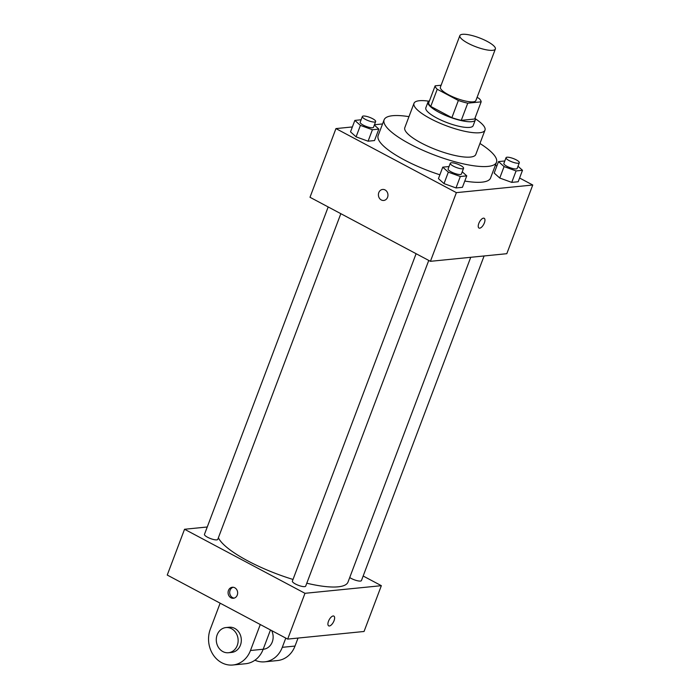 <?xml version="1.0" encoding="UTF-8"?>
<svg xmlns="http://www.w3.org/2000/svg" width="700" height="700" viewBox="0 0 700 700"><rect width="100%" height="100%" fill="white"/><g stroke="black" fill="none" stroke-linecap="round" stroke-linejoin="round"><path stroke-width="1.05" d="M487.156 41.37A18.97 4.786 -159.3 0 1 495.355 49.026A18.97 4.786 -159.3 0 1 475.921 46.795A18.97 4.786 -159.3 0 1 459.865 35.613A18.97 4.786 -159.3 0 1 487.156 41.37M495.355 49.026L475.886 100.546A18.97 4.786 -159.3 0 1 456.452 98.315A18.97 4.786 -159.3 0 1 440.396 87.132L459.865 35.613M441.114 85.234L435.137 85.829A24.483 6.177 -159.3 0 0 437.238 89.25L458.36 100.485A24.483 6.177 -159.3 0 0 467.758 103.18L481.154 101.841A24.483 6.177 -159.3 0 0 479.045 98.42L477.085 97.379M467.758 103.18L461.265 120.347L474.661 119.018L481.154 101.841M461.265 120.347A24.483 6.177 -159.3 0 1 451.876 117.661L458.36 100.485M435.137 85.829L428.645 103.005A24.483 6.177 -159.3 0 0 430.754 106.426L451.876 117.661M429.485 100.791A25.296 6.379 20.7 0 0 427.998 102.069A25.296 6.379 20.7 0 0 443.949 114.73A25.296 6.379 20.7 0 0 471.73 121.686A25.296 6.379 20.7 0 0 475.317 119.954A25.296 6.379 20.7 0 0 475.046 118.003M475.317 119.954L473.156 125.676A25.296 6.379 -159.3 0 1 469.56 127.409A25.296 6.379 -159.3 0 1 441.787 120.453A25.296 6.379 -159.3 0 1 425.828 107.791L427.998 102.069M430.754 106.426L437.238 89.25M428.733 101.176A37.94 9.572 20.7 0 0 413.998 103.32A37.94 9.572 20.7 0 0 437.938 122.316A37.94 9.572 20.7 0 0 479.596 132.746A37.94 9.572 20.7 0 0 484.986 130.148A37.94 9.572 20.7 0 0 475.352 118.79M413.998 103.32L404.81 127.645A37.94 9.572 20.7 0 0 428.741 146.641A37.94 9.572 20.7 0 0 470.409 157.071A37.94 9.572 20.7 0 0 475.79 154.472L484.986 130.148M408.966 116.655A60.069 15.155 20.7 0 0 384.108 119.822A60.069 15.155 20.7 0 0 422.004 149.896A60.069 15.155 20.7 0 0 487.97 166.407A60.069 15.155 20.7 0 0 496.492 162.295A60.069 15.155 20.7 0 0 479.946 143.482M496.492 162.295L490.543 178.036A60.069 15.155 -159.3 0 1 482.02 182.149A60.069 15.155 -159.3 0 1 464.791 181.055M439.88 174.79A60.069 15.155 -159.3 0 1 378.158 135.564L384.108 119.822M449.041 166.539L442.759 167.16L438.436 178.614L444.001 183.601L455.998 187.95L462.429 187.311L466.751 175.866L462.245 171.815M361.121 119.779L354.848 120.409L350.516 131.854L356.09 136.85L368.086 141.199L374.517 140.551L378.84 129.106L374.325 125.064M352.371 126.945L335.947 128.59L456.383 192.64L532.753 185.01L519.593 178.01M496.877 165.935L495.416 165.156M382.55 123.935L374.447 124.749M504.796 160.974L498.514 161.595L494.191 173.049L499.756 178.036L511.752 182.385L518.184 181.746L522.506 170.293L518 166.25M335.947 128.59L309.995 197.278L430.421 261.319L506.8 253.697L532.753 185.01M430.421 261.319L456.383 192.64M484.19 218.278A5.53 2.424 -62 0 1 484.374 222.889A5.53 2.424 -62 0 1 478.992 228.051A5.53 2.424 -62 0 1 479.448 222.031A5.53 2.424 -62 0 1 484.19 218.286A5.53 2.424 -62 0 1 484.374 222.889A5.53 2.424 -62 0 1 478.992 228.051M385.079 189.945A5.53 4.777 84.3 0 1 387.914 195.921A5.53 4.777 84.3 0 1 383.74 200.463A5.53 4.777 84.3 0 1 378.438 195.431A5.53 4.777 84.3 0 1 382.637 189.446A5.53 4.777 84.3 0 1 385.079 189.945M383.74 200.463A5.53 4.777 84.3 0 1 378.438 195.431A5.53 4.777 84.3 0 1 382.637 189.446M470.733 257.303L348.014 582.059A69.554 17.544 -159.3 0 1 306.784 583.214M293.011 579.451A69.554 17.544 -159.3 0 1 218.383 537.74M428.759 260.435L305.681 586.145A7.105 1.794 -159.3 0 1 298.392 585.314A7.105 1.794 -159.3 0 1 292.381 581.122L416.098 253.706M484.094 255.964L361.436 580.58A7.105 1.794 -159.3 0 1 356.808 580.597A7.105 1.794 -159.3 0 1 349.729 577.535M340.839 213.684L217.761 539.394A7.105 1.794 -159.3 0 1 210.481 538.554A7.105 1.794 -159.3 0 1 204.47 534.363L328.186 206.955M287.674 639.1L167.248 575.05L184.546 529.261L207.252 526.995L184.546 529.261L304.981 593.311L381.351 585.681L363.16 576.012L381.351 585.681L364.053 631.479L287.674 639.1L304.981 593.311L381.351 585.681M354.848 120.409L360.412 125.396L372.409 129.745L378.84 129.106M375.655 121.546L373.494 127.269A7.105 1.794 -159.3 0 1 366.205 126.438A7.105 1.794 -159.3 0 1 360.194 122.246L362.355 116.524A7.105 1.794 -159.3 0 1 372.584 118.676A7.105 1.794 -159.3 0 1 375.655 121.546A7.105 1.794 -159.3 0 1 368.375 120.715A7.105 1.794 -159.3 0 1 362.355 116.524M350.516 131.854L356.09 136.85L360.412 125.396M356.09 136.85L368.086 141.199L372.409 129.745M368.086 141.199L374.517 140.551M498.514 161.595L504.079 166.591L516.075 170.94L522.506 170.293M519.321 162.732L517.16 168.455A7.105 1.794 -159.3 0 1 509.88 167.624A7.105 1.794 -159.3 0 1 503.869 163.433L506.03 157.71A7.105 1.794 -159.3 0 1 516.25 159.862A7.105 1.794 -159.3 0 1 519.321 162.732A7.105 1.794 -159.3 0 1 512.041 161.901A7.105 1.794 -159.3 0 1 506.03 157.71M494.191 173.049L499.756 178.036L504.079 166.591M499.756 178.036L511.752 182.385L516.075 170.94M511.752 182.385L518.184 181.746M442.759 167.16L448.324 172.156L460.32 176.505L466.751 175.866M463.566 168.298L461.405 174.029A7.105 1.794 -159.3 0 1 454.125 173.189A7.105 1.794 -159.3 0 1 448.105 168.998L450.275 163.275A7.105 1.794 -159.3 0 1 460.495 165.428A7.105 1.794 -159.3 0 1 463.566 168.298A7.105 1.794 -159.3 0 1 456.286 167.466A7.105 1.794 -159.3 0 1 450.275 163.275M438.436 178.614L444.001 183.601L448.324 172.156M444.001 183.601L455.998 187.95L460.32 176.505M455.998 187.95L462.429 187.311M228.471 590.433A5.53 4.777 84.3 0 1 232.312 587.265A5.53 4.777 84.3 0 1 237.615 592.296A5.53 4.777 84.3 0 1 233.415 598.273A5.53 4.777 84.3 0 1 228.471 590.433M184.546 529.261L304.981 593.311M233.126 587.256A5.53 4.777 -95.7 0 0 230.081 590.275A5.53 4.777 -95.7 0 0 234.211 598.115M328.668 625.861A5.53 2.424 118 0 0 329.376 625.984A5.53 2.424 -62 0 1 328.676 625.861A5.53 2.424 -62 0 1 329.131 619.841A5.53 2.424 -62 0 1 333.865 616.096A5.53 2.424 -62 0 1 333.76 621.416A5.53 2.424 -62 0 1 329.376 625.984A5.53 2.424 118 0 0 333.751 621.416A5.53 2.424 118 0 0 333.865 616.096M220.133 603.181L210.324 629.16A25.296 21.823 -95.7 0 0 232.907 665L245.639 663.731A25.296 21.823 -95.7 0 0 263.191 649.233L263.471 649.241A12.644 10.911 -95.7 0 0 271.635 630.569M285.784 638.094L282.293 647.325A25.296 21.823 84.3 0 1 264.731 661.824A25.296 21.823 84.3 0 1 254.931 660.214M232.907 665A25.296 21.823 -95.7 0 0 250.469 650.51L263.191 649.233L270.48 629.956M264.731 661.824L277.463 660.555A25.296 21.823 -95.7 0 0 295.015 646.056L298.043 638.067M228.471 652.733L231.648 652.418A12.644 10.911 -95.7 0 0 241.203 642.031A12.644 10.911 -95.7 0 0 234.719 628.381A12.644 10.911 -95.7 0 0 229.136 627.244L225.951 627.567A12.644 10.911 84.3 0 1 231.534 628.705A12.644 10.911 84.3 0 1 238.026 642.346A12.644 10.911 84.3 0 1 228.471 652.733A12.644 10.911 84.3 0 1 216.352 641.235A12.644 10.911 84.3 0 1 225.951 627.567M250.469 650.51L260.277 624.531M282.293 647.325L295.015 646.056"/></g></svg>
